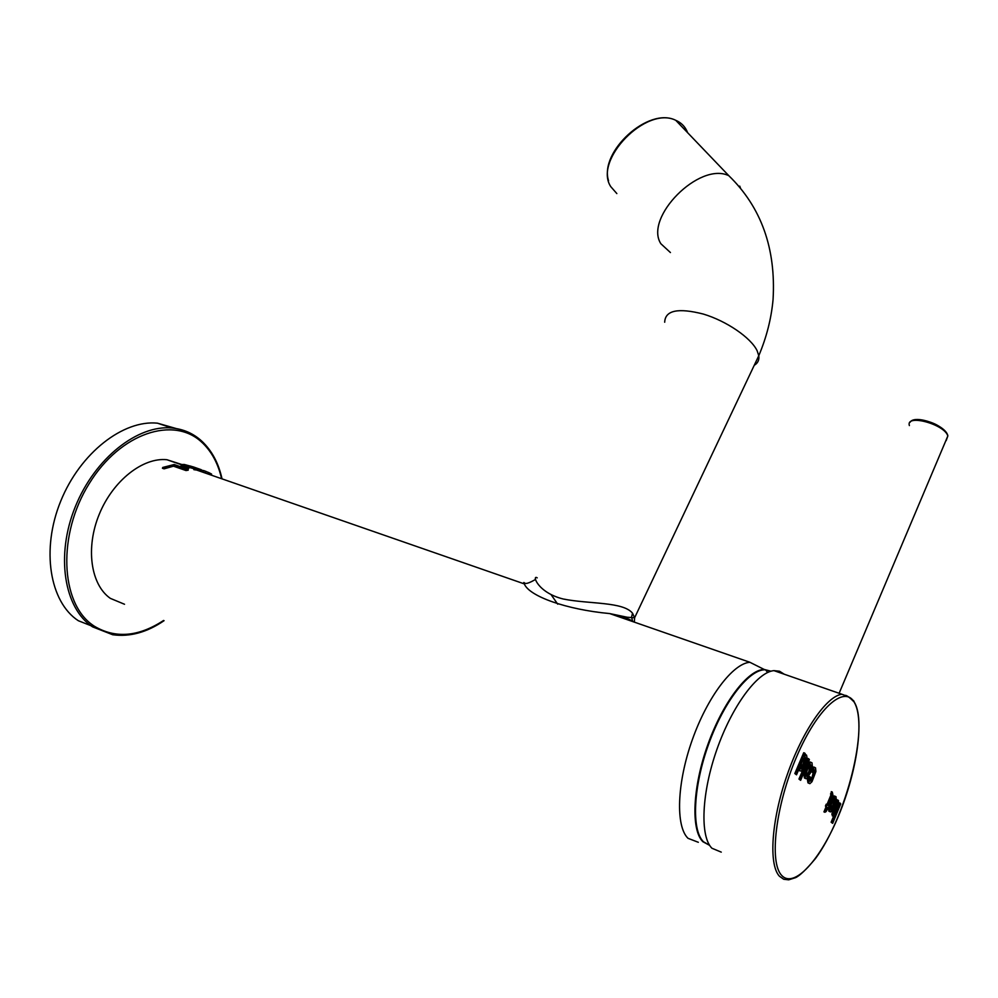 <?xml version="1.0" encoding="UTF-8"?>
<svg xmlns="http://www.w3.org/2000/svg" width="998" height="998" viewBox="0 0 998 998"><rect width="100%" height="100%" fill="white"/><g stroke="black" fill="none" stroke-linecap="round" stroke-linejoin="round"><path stroke-width="1.5" d="M551.183 594.796L557.72 604.164M634.354 622.141L634.603 617.787L632.532 613.196C623.076 601.532 589.157 604.202 563.271 599.012C537.236 592.6 531.859 574.237 537.223 577.867M181.362 464.532L184.293 464.469L193.363 466.927L201.159 469.671L184.218 466.615L181.436 465.28L181.599 464.444L166.953 459.729C143.076 457.159 113.123 480.437 99.326 514.095C85.366 547.69 90.668 584.753 110.366 598.376L124.525 604.264M709.665 845.381L702.891 841.726C690.753 829.974 692.587 786.923 707.894 744.458C723.076 701.931 748.088 669.583 764.156 669.446L770.98 671.217M525.185 583.431C523.588 582.071 523.289 582.221 524.299 583.892C529.165 596.305 566.44 609.578 609.678 613.57L609.678 613.57C620.918 615.778 628.827 618.523 633.393 621.804M176.347 428.591L157.472 423.177C123.353 419.671 80.252 452.78 60.728 501.121C40.968 549.362 49.638 602.031 78.318 620.719L98.328 628.615M770.88 671.242L765.541 669.795C749.723 668.772 724.448 700.608 708.917 743.41C693.248 786.137 691.202 829.912 703.44 841.751L709.603 845.281M784.203 674.199L779.5 671.217L773.924 670.631C757.407 672.003 732.17 705.873 716.913 749.411C701.557 792.886 699.773 836.411 711.948 848.263L721.267 852.13M833.517 816.439L831.134 822.215L832.669 823.35L840.728 803.889L839.206 802.729L834.016 813.906M840.166 803.103L834.59 814.455L834.004 812.734L838.619 800.907L837.085 799.747L835.513 803.527M833.305 808.867L831.845 814.293L833.28 816.264M831.134 822.215L832.669 823.35M838.058 800.122L833.143 812.434L833.205 816.177L835.002 815.578L832.107 822.589M834.927 796.217L833.854 796.067L832.27 797.714L828.702 806.584M828.577 807.245L828.839 811.187L829.924 811.686M834.353 798.637L832.918 805.112L830.498 809.228M834.478 806.297L836.336 800.196L836 796.703L835.201 796.329L831.259 802.143L829.488 808.081L829.825 811.574L830.598 811.96L834.478 806.297M833.904 805.498L831.097 809.79L830.511 807.232L831.895 802.841L834.74 798.462L835.314 801.02L833.904 805.498M826.107 811.574L828.802 806.708L832.918 794.957L832.295 792.038L831.284 796.978L827.804 805.349L827.217 804.55L826.431 806.446L827.005 807.245L824.922 812.26L826.107 811.574M832.295 792.038L831.309 791.664L830.823 795.231L827.018 804.475M827.217 804.55L826.232 804.176L825.433 806.06L826.02 806.858L823.936 811.873L824.922 812.26M830.498 793.921L831.484 794.296M826.02 806.858L827.005 807.245M825.433 806.06L826.431 806.446M809.39 759.678L808.754 758.792L799.984 779.463L800.633 780.336L809.39 759.678M800.633 780.336L798.961 779.076L807.731 758.405L808.754 758.792M798.961 779.076L799.984 779.463M806.945 757.257L806.534 755.099L804.525 755.848L805.336 753.952L804.737 753.103L795.868 773.937L796.529 774.81L799.71 767.325L799.885 770.843L801.157 771.042L802.916 768.996L806.945 757.257M804.737 753.103L803.702 752.729L794.832 773.537L796.529 774.81M798.6 769.932L799.972 770.955M804.712 757.083L803.14 763.894L800.558 768.285M804.176 764.281L801.169 768.872L800.596 766.177L802.217 761.225L805.124 756.883L805.71 759.54L804.176 764.281L803.14 763.894M794.832 773.537L795.868 773.937M810.863 762.297L809.69 762.085L806.546 766.389M805.286 769.371L803.976 774.223L804.388 777.978L805.536 778.515M810.239 764.78L808.779 771.704L806.147 775.995M810.438 772.988L812.397 766.564L811.998 762.809L811.062 762.372L809.016 764.131L806.871 768.36L804.999 774.61L805.411 778.365L806.334 778.814L810.438 772.988M809.802 772.09L806.821 776.519L806.122 773.762L807.582 769.146L810.601 764.63L811.299 767.387L809.802 772.09M808.542 780.685L809.004 783.255L809.889 783.667L811.998 781.684L815.902 771.466L815.528 767.811L813.919 767.824L811.723 771.105L812.197 772.277L814.193 769.633L814.842 772.24L811.199 780.848L809.852 781.16L810.276 777.005L809.515 776.544L808.542 780.685L807.519 780.286L807.981 782.869L809.091 783.355M813.807 769.82L812.272 776.569L809.715 780.873M808.081 777.442L807.519 780.286M814.38 767.275L812.035 768.41M811.025 771.529L812.197 772.277M808.842 776.282L809.515 776.544M211.376 474.873L212.275 475.485M203.729 472.266L204.827 472.89M208.619 473.451L208.856 472.628L211.564 474.05L205.962 471.418L203.467 470.507L202.819 471.181M201.983 470.17L203.193 470.732L200.91 469.709L201.983 470.17L201.746 470.994M195.334 468.698L199.375 469.147L185.453 464.868L183.183 465.068L185.977 466.565L200.71 470.557C201.783 470.07 201.022 469.684 198.465 469.384M193.924 468.748L193.849 469.659L198.452 470.308M181.125 465.205L180.987 466.091L181.436 465.28M188.822 467.862L188.597 468.748L180.987 466.091M199.326 469.147L184.119 465.692M185.977 470.545L173.465 466.178L164.084 468.835L162.424 468.249L162.749 467.451L174.188 464.519L187.923 469.31L186.065 469.584L173.552 465.218L164.071 467.862L162.849 467.426L174.188 464.519L187.961 469.31L188.223 470.195L185.977 470.545L186.065 469.584M164.084 468.835L164.071 467.862M173.465 466.178L173.552 465.218M754.214 365.33C757.856 363.16 759.378 359.954 758.779 355.712L757.12 350.722C750.933 337.736 726.594 321.044 703.365 314.071C678.054 307.621 665.167 310.341 664.693 322.229M632.67 621.554L631.572 616.989L632.532 613.196M698.313 842.287L688.046 838.332C675.459 826.369 676.894 783.081 692.225 740.005C707.432 696.866 732.956 663.458 749.872 662.273L764.156 669.446M163.572 620.482C138.398 636.936 115.244 638.795 94.111 626.07L92.876 625.21C60.179 602.854 57.385 534.354 89.209 483.593C120.558 432.508 174.039 415.717 201.945 442.413L203.018 443.411C212.087 452.344 218.275 464.107 221.593 478.716M164.059 620.681C146.943 632.383 129.827 637.073 112.712 634.74L92.515 626.831C63.997 608.181 55.489 555.262 75.324 506.697C94.922 458.032 137.961 424.587 171.93 427.992C183.407 429.09 193.313 433.431 201.658 441.029M222.03 478.865C218.612 463.272 211.963 450.797 202.083 441.44L203.604 442.9M670.431 252.556L660.876 243.749C643.86 217.639 699.398 161.402 728.802 175.685C761.299 207.272 776.045 248.552 773.063 299.537C771.329 318.537 766.576 337.262 758.779 355.712L634.603 617.787L627.243 617.251L609.678 613.57L749.872 662.273M687.585 132.659L686.898 130.988C684.603 126.072 680.885 122.517 675.771 120.321C646.305 105.401 593.211 160.142 610.764 186.638L616.839 193.575M684.141 129.066L677.916 122.567M739.73 186.115L740.616 188.522M853.515 700.546L854.637 702.754M788.707 879.824L783.717 879.263L779.401 876.207C768.485 864.505 771.392 820.331 786.848 775.808C802.217 731.222 826.531 696.167 841.863 694.234L844.183 695.107C844.595 696.604 844.645 692.076 854.35 702.255C869.121 726.556 846.479 816.651 815.391 858.654C806.347 869.433 799.747 875.757 795.581 877.654L788.707 879.824M854.313 702.367C864.518 719.645 857.12 771.055 838.819 815.191C820.68 859.478 794.134 889.068 781.684 875.396C768.934 862.459 775.683 805.299 796.554 756.883C817.25 708.256 844.42 684.416 854.313 702.367M946.166 440.629L947.826 435.989C944.644 424.138 905.423 413.671 909.378 425.572M947.514 434.617C942.274 426.458 932.656 421.43 918.647 419.534M832.232 815.79L833.205 816.177M831.845 814.293L832.819 814.667M832.17 812.048L833.143 812.434M833.38 808.717L834.34 809.091M834.054 814.031L834.877 814.356M834.839 812.908L835.813 813.283M836.012 810.438L836.985 810.813M828.839 811.187L829.825 811.574M828.502 807.694L829.488 808.081M830.274 801.768L831.259 802.143M832.27 797.714L833.255 798.088M833.854 796.067L834.827 796.441M830.947 808.804L831.92 809.191M834.34 800.633L835.314 801.02M830.798 794.171L831.783 794.545M830.299 796.604L831.284 796.978M830.823 795.231L831.808 795.606M830.922 794.62L831.908 794.994M798.849 770.456L799.885 770.843M801.007 767.861L802.03 768.248M804.675 759.154L805.71 759.54M804.388 777.978L805.411 778.365M803.976 774.223L804.999 774.61M805.873 767.986L806.871 768.36M807.981 763.744L809.016 764.131M809.69 762.085L810.713 762.46M806.658 775.546L807.681 775.933M810.276 767L811.299 767.387M807.981 782.869L809.004 783.255M812.896 767.437L813.919 767.824M810.176 780.461L811.199 780.848M812.272 776.569L813.295 776.955M813.819 771.866L814.842 772.24M208.856 472.628L203.467 470.507M205.6 472.204L205.95 471.418M183.857 467.476L184.218 466.615M195.608 468.661L190.294 466.927L190.543 466.091L184.056 464.769M185.441 465.779L185.453 464.868M183.283 465.268L193.799 468.449M535.464 579.501C530.262 582.458 526.894 583.755 525.347 583.393L524.299 583.892L193.911 469.097M189.67 467.625L183.57 465.505M181.187 464.681L166.953 459.729M202.083 441.44C193.699 433.681 183.644 429.202 171.93 427.992L157.472 423.177M608.555 180.763C599.049 151.921 648.45 106.362 675.771 120.321L728.802 175.685M765.541 669.795L767.649 672.477M773.924 670.631L841.863 694.234M839.118 693.286L947.863 435.889C946.042 425.16 914.542 414.32 910.201 422.166M835.201 796.329L834.228 795.955M805.848 754.75L805.112 754.476M811.062 762.372L810.027 761.985M814.73 767.4L813.707 767.013M212.312 475.497L211.339 474.848M181.549 464.444L184.031 464.769M196.057 467.9L190.543 466.091"/></g></svg>
